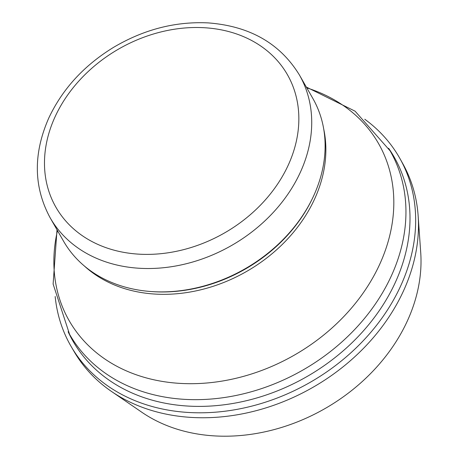 <?xml version="1.0" encoding="UTF-8"?>
<svg xmlns="http://www.w3.org/2000/svg" width="458" height="458" viewBox="0 0 458 458"><rect width="100%" height="100%" fill="white"/><g stroke="black" fill="none" stroke-linecap="round" stroke-linejoin="round"><path stroke-width="0.69" d="M299.418 74.992L312.803 98.373A143.635 114.26 150.2 0 1 312.488 198.325A143.635 114.26 150.2 0 1 149.835 291.437A143.635 114.26 150.2 0 1 63.485 241.085L50.099 217.705C33.526 186.916 33.09 153.676 48.806 117.987C62.477 88.961 84.077 65.408 113.613 47.323C143.875 29.449 175.403 21.308 208.195 22.9C249.673 26.066 280.078 43.43 299.418 74.992A143.635 114.26 150.2 0 1 231.519 245.511A143.635 114.26 150.2 0 1 50.099 217.705M312.488 198.325L312.018 199.304A142.266 113.172 150.2 0 1 150.917 291.523L149.835 291.437M68.122 331.729A185.095 147.241 -29.8 0 0 224.952 404.672A185.095 147.241 -29.8 0 0 392.134 289.055A185.095 147.241 -29.8 0 0 395.346 282.397A185.095 147.241 -29.8 0 0 388.613 148.278M55.166 296.486A189.366 150.636 -29.8 0 0 71.379 346.906A189.366 150.636 -29.8 0 0 233.048 410.053A189.366 150.636 -29.8 0 0 397.04 293.429A189.366 150.636 -29.8 0 0 400.67 285.947A189.366 150.636 -29.8 0 0 400.052 158.766A189.366 150.636 -29.8 0 0 364.786 119.252M72.822 349.311A189.309 150.59 -29.8 0 0 74.213 351.744A189.309 150.59 -29.8 0 0 111.855 391.699A189.309 150.59 -29.8 0 0 399.353 299.372A189.309 150.59 -29.8 0 0 403.481 290.939A189.309 150.59 -29.8 0 0 418.183 216.348A189.309 150.59 -29.8 0 0 402.788 163.661L400.052 158.766M111.855 391.699L141.373 411.937A172.139 136.931 -29.8 0 0 400.418 334.455A172.139 136.931 -29.8 0 0 407.385 320.886A172.139 136.931 -29.8 0 0 420.684 252.049L418.183 216.348M55.046 116.859A133.375 106.096 150.2 0 1 273.936 56.992A133.375 106.096 150.2 0 1 186.028 248.997A133.375 106.096 150.2 0 1 55.046 116.859M323.697 128.921A142.266 113.172 150.2 0 1 246.421 271.542A142.266 113.172 150.2 0 1 84.312 265.949M306.786 87.867A178.248 141.791 150.2 0 1 379.825 264.026A178.248 141.791 150.2 0 1 172.385 382.768A178.248 141.791 150.2 0 1 57.473 230.58M306.328 87.066L355.093 111.185L390.124 150.842A184.677 146.904 150.2 0 1 302.83 370.081A184.677 146.904 150.2 0 1 69.576 334.334L53.117 284.046L57.015 229.779M71.379 346.906L74.213 351.744"/></g></svg>
